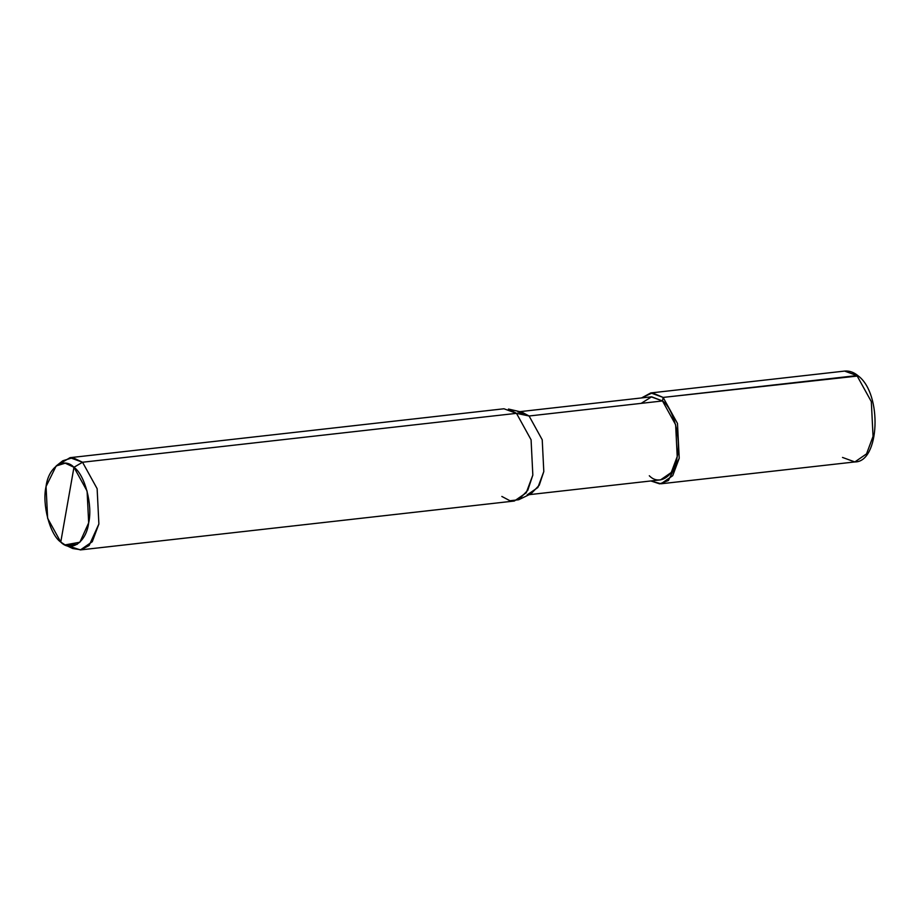 <?xml version="1.0" encoding="UTF-8"?>
<svg xmlns="http://www.w3.org/2000/svg" width="921" height="921" viewBox="0 0 921 921"><rect width="100%" height="100%" fill="white"/><g stroke="black" fill="none" stroke-linecap="round" stroke-linejoin="round"><path stroke-width="1.38" d="M842.508 457.438L854.849 461.939L866.546 453.869L873.05 436.393L871.324 401.625L856.944 375.584L844.603 371.082L858.303 375.952L663.12 397.423L662.498 400.957L529.091 415.993L516.485 413.345L82.533 462.238L73.956 467.281C84.79 474.603 92.883 505.157 88.669 522.852C86.355 542.158 71.009 552.738 60.763 542.078L73.956 467.281L65.218 463.171L56.169 465.968L46.05 486.507L47.627 518.281L60.763 542.078C49.93 534.756 41.836 504.201 46.05 486.507C48.364 467.2 63.71 456.62 73.956 467.281L60.763 542.078L65.069 544.91L79.885 542.216L88.669 522.852L87.092 491.089L73.956 467.281L82.533 462.238L70.008 457.679L59.543 463.977M519.812 411.664L651.216 396.847L662.498 400.957L663.12 397.423L677.488 423.476L679.214 458.244L668.427 480.497L659.655 483.859L650.871 480.958L661.013 483.778L672.71 475.708L679.214 458.244L677.488 423.476L663.12 397.423L650.779 392.933L641.523 397.941L652.333 392.853L663.12 397.423L856.944 375.584L871.324 401.625L873.05 436.393L866.546 453.869L854.849 461.939C879.636 462.307 882.56 394.13 858.303 375.952C853.974 372.257 849.404 370.633 844.603 371.082L650.779 392.933M649.305 475.754C659.551 486.415 674.897 475.835 677.211 456.528C681.425 438.833 673.332 408.279 662.498 400.957L651.631 396.813L641.143 403.363M70.008 457.679L503.96 408.774L516.485 413.345L508.45 409.051L521.862 412.124L529.091 415.993L517.821 411.883M67.878 545.347L77.283 544.288L67.878 545.347M56.169 465.968L62.778 460.776L72.828 457.668L82.533 462.238L516.485 413.345L529.091 415.993L662.498 400.957L675.634 424.754L677.211 456.528L671.259 472.485L660.576 479.864L529.172 494.669M527.169 494.888L537.864 487.52L543.804 471.552L542.227 439.789L529.091 415.993L542.227 439.789L543.804 471.552L539.245 485.252L531.06 493.76L518.673 499.746L527.768 490.294L532.833 475.075L531.083 439.789L516.485 413.345L531.083 439.789L532.833 475.075L526.225 492.816L514.355 501.012L80.403 549.918L92.273 541.721L98.881 523.98L97.131 488.683L82.533 462.238L97.131 488.683L98.881 523.98L89.13 545.508L81.083 549.814L72.667 548.502L65.069 544.91M501.83 496.442L509.981 500.759L518.673 499.746M68.799 546.095L80.403 549.918M854.849 461.939L661.013 483.778"/></g></svg>
